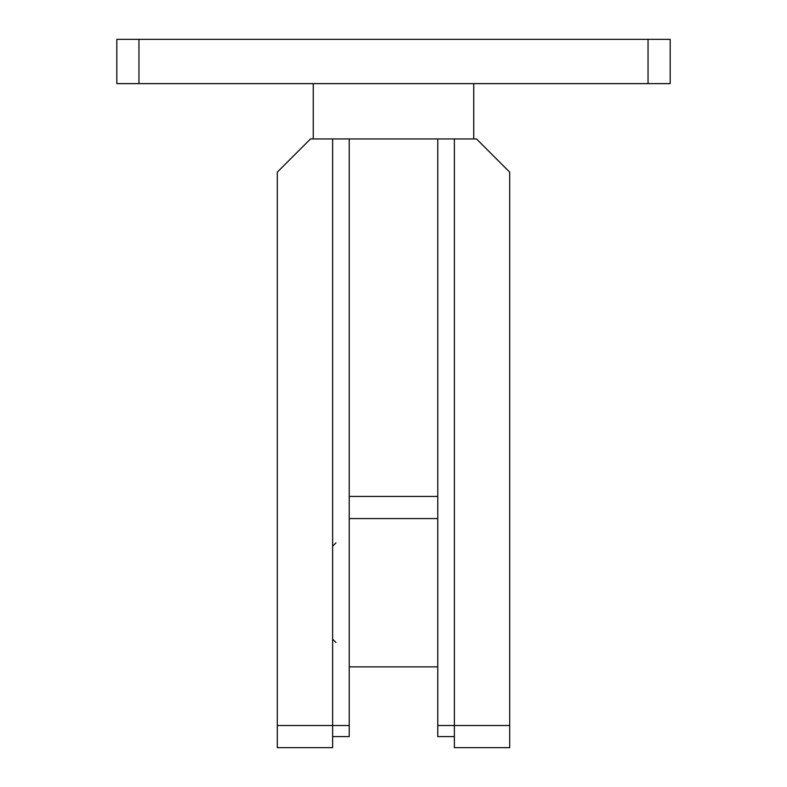 <?xml version="1.0" encoding="UTF-8"?>
<svg xmlns="http://www.w3.org/2000/svg" width="787" height="787" viewBox="0 0 787 787"><rect width="100%" height="100%" fill="white"/><g stroke="black" fill="none" stroke-linecap="round" stroke-linejoin="round"><path stroke-width="1.18" d="M313.265 138.955L313.265 83.619M473.735 138.955L473.735 83.619M670.18 83.619L648.045 83.619L648.045 39.35L670.18 39.35L670.18 83.619M138.955 83.619L116.82 83.619L116.82 39.35L138.955 39.35L138.955 83.619L648.045 83.619M138.955 39.35L648.045 39.35M454.374 747.65L454.374 138.955L476.509 138.955L509.701 172.156L509.701 747.65L454.374 747.65M349.231 666.874L437.769 666.874M349.231 518.574L437.769 518.574L349.231 518.574M332.626 736.583L349.231 736.583L349.231 138.955L454.365 138.955M349.231 138.955L332.626 138.955L332.626 747.65L277.29 747.65L277.29 725.516L349.231 725.516M454.374 736.583L437.769 736.583L437.769 138.955M332.626 138.955L310.491 138.955L277.29 172.156L277.29 725.516M437.769 725.516L509.701 725.516M349.231 496.44L437.769 496.44M335.951 642.507L332.626 639.192M335.951 542.912L332.626 546.227"/></g></svg>
